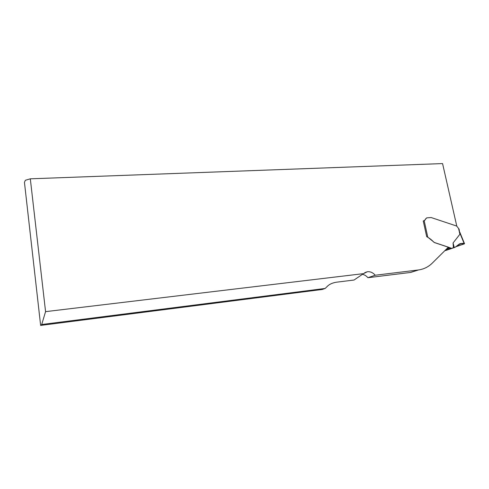 <?xml version="1.0" encoding="UTF-8"?>
<svg xmlns="http://www.w3.org/2000/svg" width="489" height="489" viewBox="0 0 489 489"><rect width="100%" height="100%" fill="white"/><g stroke="black" fill="none" stroke-linecap="round" stroke-linejoin="round"><path stroke-width="0.73" d="M456.781 226.089L442.569 163.583L30.312 178.821L25.342 180.276L24.45 182.379L40.636 325.417L322.239 289.47L325.179 288.449L327.948 285.735C330.038 283.975 332.838 282.801 336.353 282.214L354.042 280.032L363.474 273.644L367.355 271.743C370.32 271.444 372.948 272.605 375.234 275.234L418.401 269.971C423.774 269.213 428.395 266.933 432.258 263.137L448.376 247.153L434.055 242.385C431.75 239.94 429.293 238.027 426.689 236.658L423.248 220.936L423.792 220.887M375.234 275.234L367.905 277.703L410.644 272.44L418.535 269.952M363.474 273.644L45.569 311.646L30.312 178.821M424.263 220.783L426.567 217.947M367.905 277.703C366.328 275.839 364.47 274.714 362.337 274.317M40.636 325.417L41.706 324.507L45.569 311.646M325.179 288.449L41.706 324.507M423.266 220.997L424.941 220.178L425.778 218.687L426.915 217.843L431.2 217.556L456.702 226.059L459.098 229.164L459.892 234.255L453.058 242.99L453.389 247.672L451.775 248.363L434.495 242.587L427.258 236.737M464.379 243.852L455.95 246.713L464.526 243.699C460.479 242.336 457.802 245.344 454.911 247.367L460.681 243.54L464.379 243.852M453.389 247.672L454.911 247.367M446.102 250.356L445.601 250.454M454.281 247.507L453.058 242.99M459.911 233.161L464.214 243.632M418.132 270.007L410.381 272.477M424.201 220.802L427.71 236.847M459.892 234.255L458.651 228.803M449.195 247.599L447.258 248.259M449.629 247.874L446.616 248.901M450.925 248.284L445.314 250.191M453.572 247.636L452.686 247.935M454.611 247.465L445.87 250.429M461.885 243.479L458.26 244.72M418.401 269.971L410.644 272.44M367.355 271.743L364.776 272.648M444.758 250.741L451.775 248.363M452.765 247.892L453.437 247.66M445.895 250.429L454.642 247.465M459.177 244.054L460.717 243.528M464.513 243.675L459.819 232.251"/></g></svg>
